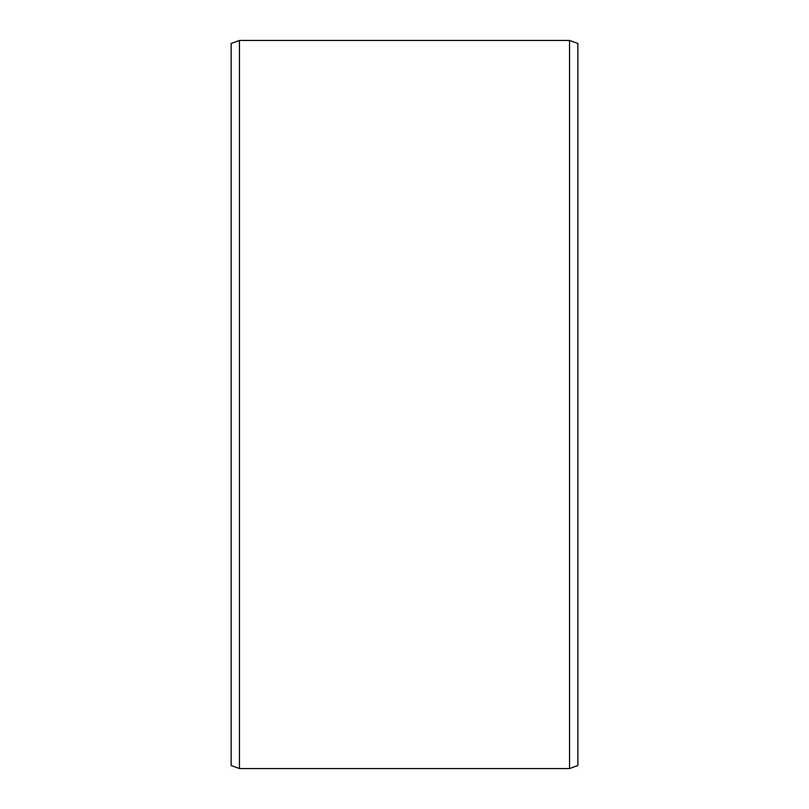 <?xml version="1.0" encoding="UTF-8"?>
<svg xmlns="http://www.w3.org/2000/svg" width="809" height="809" viewBox="0 0 809 809"><rect width="100%" height="100%" fill="white"/><g stroke="black" fill="none" stroke-linecap="round" stroke-linejoin="round"><path stroke-width="1.21" d="M231.141 43.474L231.141 765.526L239.464 768.55L239.464 40.45L231.141 43.474M569.536 768.55L577.859 765.526L577.859 43.474L569.536 40.45L569.536 768.55L239.464 768.55M569.536 40.45L239.464 40.45"/></g></svg>
